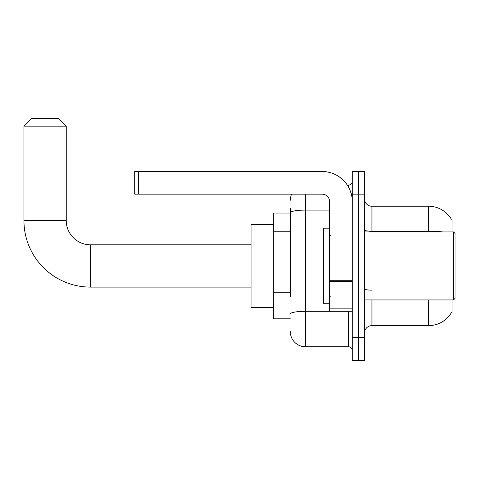 <?xml version="1.0" encoding="UTF-8"?>
<svg xmlns="http://www.w3.org/2000/svg" width="479" height="479" viewBox="0 0 479 479"><rect width="100%" height="100%" fill="white"/><g stroke="black" fill="none" stroke-linecap="round" stroke-linejoin="round"><path stroke-width="0.72" d="M452.026 231.944L452.026 219.101L451.284 219.101M452.026 299.944L452.026 312.787L451.416 312.559A26.441 26.441 0 0 1 428.609 325.63A26.441 26.441 0 0 0 451.284 312.787M290.346 227.256L290.346 208.521L290.346 213.059L273.725 213.059L273.725 318.828L290.346 318.828M371.944 299.944L371.944 325.63A7.556 7.556 0 0 0 364.387 333.186A7.556 7.556 0 0 1 371.944 325.63L428.609 325.63L428.609 299.944M358.346 337.719L358.346 360.382L364.387 360.382L364.387 337.719L358.346 337.719L358.346 360.382L352.299 360.382L352.299 337.719L358.346 337.719L358.346 194.169L358.346 337.719M352.299 337.719L352.299 171.506L358.346 171.506L358.346 194.169L358.346 171.506L364.387 171.506L364.387 337.719M442.776 231.944A26.441 4.592 180 0 0 428.609 231.231L428.609 206.257A26.441 26.441 0 0 1 451.344 219.196A26.441 26.441 0 0 0 428.609 206.257L371.944 206.257A7.556 7.556 0 0 1 364.387 198.701A7.556 7.556 0 0 0 371.944 206.257L371.944 231.944M290.346 296.758L290.346 208.521M305.458 194.169L305.458 346.784L348.52 346.784L348.52 311.272M347.317 185.104L348.52 185.104A3.778 3.778 0 0 0 352.299 181.325M352.299 350.562A3.778 3.778 0 0 0 348.52 346.784M290.346 200.21A15.112 15.112 0 0 1 291.609 194.169M305.458 346.784A15.112 15.112 0 0 1 290.346 331.672M251.062 287.101L90.435 287.101L90.435 244.787A24.178 24.178 0 0 1 66.258 220.609L66.258 126.175L23.95 126.175L31.506 118.618L58.701 118.618L66.258 126.175M90.435 287.101A66.485 66.485 0 0 1 23.95 220.609L23.95 126.175M251.062 244.787L90.435 244.787A24.178 24.178 0 0 1 66.258 220.609L23.95 220.609M273.725 224.388L251.062 224.388L251.062 307.494L273.725 307.494M352.299 311.272L329.636 311.272L329.636 280.724L352.299 280.724L352.299 201.725A30.219 30.219 0 0 0 322.08 171.506L138.485 171.506L138.485 194.169L322.08 194.169A7.556 7.556 0 0 1 329.636 201.725L329.636 280.724M138.485 194.169L134.707 194.169L134.707 171.506L138.485 171.506M453.541 231.944L455.05 233.459L455.05 298.429L453.541 299.944L453.541 231.944L364.387 231.944M329.636 228.166L323.588 228.166L323.588 303.722L329.636 303.722M290.346 231.788L273.725 231.788M290.346 292.226L273.725 292.226M428.609 231.944L428.609 231.231L371.944 231.231A7.556 1.311 -0 0 1 364.387 229.92M364.387 194.169L352.299 194.169M371.944 290.16A7.556 1.311 0 0 1 364.387 288.849M349.832 311.272A3.778 0.659 0 0 1 348.52 311.314L305.458 311.314A15.112 2.623 180 0 0 290.346 313.937M290.346 212.7A15.112 2.623 180 0 1 305.458 210.077L329.636 210.077M348.52 187.091L348.52 185.104M352.299 281.377L329.636 281.377M329.636 308.153L352.299 308.153M364.387 299.944L453.541 299.944M330.39 235.722L329.636 234.967M330.39 296.166L329.636 296.92"/></g></svg>
